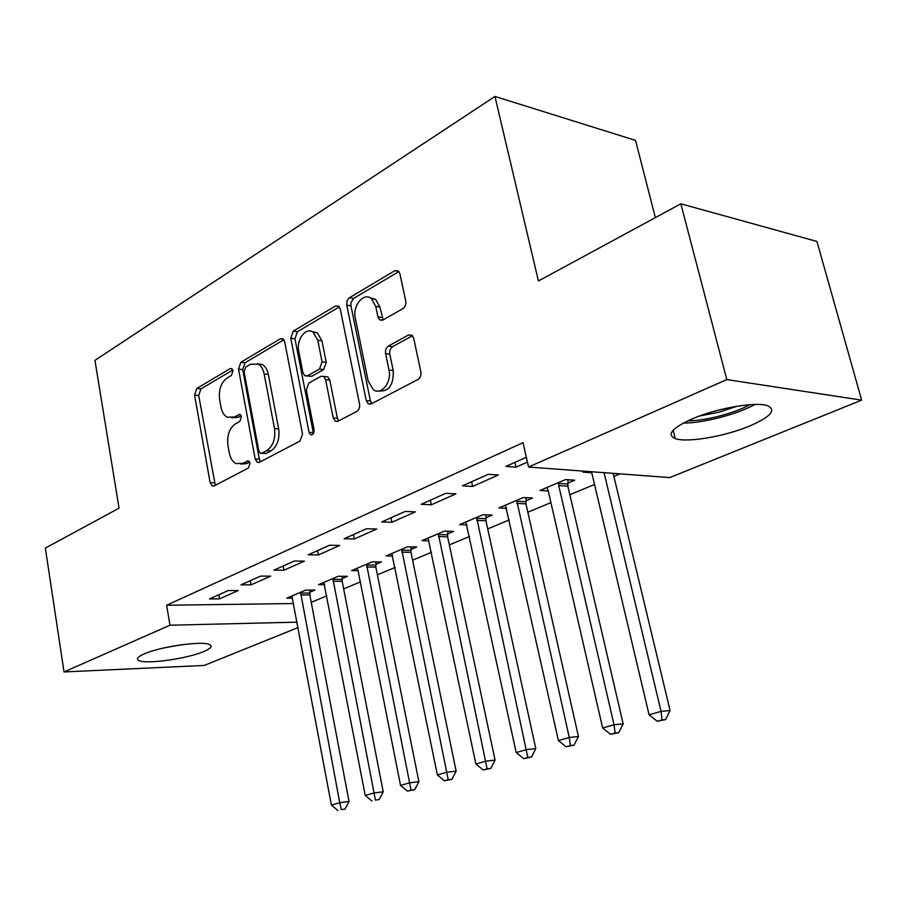 <?xml version="1.0" encoding="UTF-8"?>
<svg xmlns="http://www.w3.org/2000/svg" width="907" height="907" viewBox="0 0 907 907"><rect width="100%" height="100%" fill="white"/><g stroke="black" fill="none" stroke-linecap="round" stroke-linejoin="round"><path stroke-width="1.36" d="M232.997 370.748L231.727 368.605L230.117 368.65L196.774 388.491L194.563 395.101L210.107 482.603L212.261 485.993L214.131 485.903L248.393 468.012L250.06 463.273L248.563 460.915L242.588 463.341L236.035 463.579C232.611 461.822 230.367 458.25 229.29 452.888L227.94 445.45C226.807 435.519 229.278 428.342 235.355 423.909L239.822 421.426L241.466 416.676L240.094 414.431L234.085 416.971L227.192 417.22C224.04 415.451 221.966 412.05 220.968 407.028L219.641 399.692C218.519 389.885 220.968 382.697 226.965 378.106L231.376 375.509L232.997 370.748M749.658 426.007C724.818 436.494 686.894 442.945 675.239 438.591C666.464 434.691 671.94 428.195 691.69 419.102C715.974 408.377 755.712 401.382 767.503 405.69C776.687 409.998 770.746 416.767 749.658 426.007M203.678 651.566C186.933 658.845 145.12 664.604 138.635 660.398C136.027 658.856 137.898 656.691 144.247 653.879C160.55 646.453 203.701 640.512 209.868 644.718C212.635 646.362 210.571 648.641 203.678 651.566M402.878 308.641C405.225 306.929 406.177 304.367 405.724 300.943L399.908 273.721L398.388 270.955L394.794 270.717L348.991 297.995L347.075 300.807L346.644 304.548L366.235 400.543L368.231 403.83L371.178 403.921L417.968 379.489C420.372 377.868 421.347 375.305 420.871 371.825L413.694 338.232L411.971 335.216L408.49 334.989L388.389 346.077C386.076 347.71 385.146 350.227 385.6 353.628L389.012 369.999C392.005 382.187 381.246 395.667 373.412 389.783L368.219 381.167L355.295 318.187C352.279 305.886 363.65 291.861 371.382 298.607L375.725 306.339L377.924 316.86L379.602 319.82L382.924 319.99L402.878 308.641M528.554 467.037L726.813 379.591L861.65 400.146L669.74 477.581L528.554 467.037L523.022 442.684L166.616 605.241L169.972 625.218L297.19 622.145M298.199 627.519L204.211 665.443L64.023 671.951L45.35 548.089L119.044 508.169L94.952 360.351L494.95 96.448L538.418 280.977L680.851 203.814L726.813 379.591M64.023 671.951L169.972 625.218M284.696 341.826L282.95 338.81L280.286 338.821L240.865 362.267L238.53 369.115L255.173 458.919L257.305 462.309L259.447 462.241L300.002 441.074L302.53 434.034L284.696 341.826M293.256 331.112L335.499 305.988L338.583 306.078L340.238 308.992L359.557 404.057C359.977 407.424 359.081 409.873 356.848 411.404L337.937 421.267L335.25 421.233L333.198 417.912L325.579 379.557L323.686 376.394L320.919 376.348L308.89 383.037L306.339 390.18L314.06 429.691C314.162 433.41 312.983 435.065 310.523 434.668L309.049 432.322L290.762 338.243L293.256 331.112L297.439 331.701L339.354 306.861M655.364 217.623L635.535 140.392L494.95 96.448M462.491 485.823L472.615 486.435L498.374 474.985L488.272 474.304L462.491 485.823M567.771 483.136L574.743 480.188L565.605 479.565L540.016 490.449L548.236 490.948M381.768 521.922L391.915 522.273L415.327 511.877L405.18 511.446L381.768 521.922M485.835 517.784L492.195 515.097L482.989 514.711L459.634 524.643L467.048 524.904M308.233 554.801L318.368 554.948L339.74 545.447L329.592 545.243L308.233 554.801M410.894 549.483L416.721 547.012L407.481 546.83L386.087 555.934L392.822 556.025M240.979 584.868L251.058 584.834L270.637 576.138L260.547 576.115L240.979 584.868M342.109 578.575L347.46 576.308L338.22 576.285L318.55 584.664L324.706 584.641M166.616 605.241L293.709 603.529M311.248 602.35L326.86 595.854M343.64 588.87L360.283 581.943M377.391 574.823L395.146 567.442M412.594 560.175L431.539 552.295M449.328 544.892L469.554 536.479M487.705 528.917L509.303 519.938M527.84 512.217L550.923 502.614M569.857 494.734L594.527 484.463M613.88 476.413L620.003 473.873M309.775 592.248L314.922 590.072L305.704 590.128L286.805 598.155L292.689 598.098M209.46 598.96L219.505 598.858L238.28 590.514L228.213 590.57L209.46 598.96M375.781 564.335L381.371 561.966L372.119 561.875L351.61 570.594L358.05 570.628L400.531 785.417L409.59 782.843L366.541 564.245M273.869 570.163L283.982 570.22L304.435 561.138L294.31 561.025L273.869 570.163M447.548 533.985L453.636 531.411L444.396 531.128L422.061 540.629L429.124 540.799M344.161 538.735L354.308 538.985L376.666 529.053L366.507 528.736L344.161 538.735M525.867 500.857L532.522 498.045L523.339 497.546L498.907 507.943L506.718 508.305M421.165 504.303L431.301 504.78L455.847 493.873L445.722 493.329L421.165 504.303M585.128 471.266L583.076 472.139L591.761 472.774M526.332 457.275L505.891 466.425L515.981 467.173L527.432 462.082M680.851 203.814L816.946 241.443L861.65 400.146M219.505 598.858L218.791 594.788M251.058 584.834L250.309 580.695M283.982 570.22L283.188 565.991M318.368 554.948L317.541 550.64M354.308 538.985L353.435 534.586M391.915 522.273L390.996 517.795M431.301 504.78L430.337 500.199M472.615 486.435L471.595 481.753M515.981 467.173L514.904 462.389M231.886 417.832L238.258 417.356L234.085 416.971M241.183 415.712L238.258 417.356M240.695 464.055L246.761 463.602L242.588 463.341M249.663 462.082L246.761 463.602M232.804 370.022L200.912 388.91L198.701 395.509L215.299 485.29M283.88 339.74L245.037 362.766L242.691 369.603L259.357 459.203L260.445 461.72M245.74 367.04L244.096 371.847L258.801 450.892L260.286 453.239L261.806 453.205L266.692 450.632C273.086 446.165 275.694 438.807 274.492 428.535L264.164 373.956C263.2 369.24 261.261 365.963 258.336 364.115L250.513 364.229L245.74 367.04M261.511 453.33L266 453.5L261.806 453.205M257.486 363.673L262.508 364.614C265.434 366.462 267.384 369.739 268.347 374.444L278.676 428.898C279.878 439.135 277.281 446.482 270.887 450.938L266 453.5M325.624 376.62L327.88 376.893L329.774 380.044L337.404 418.308L338.617 420.916M297.439 331.701L294.945 338.821L313.471 433.455M317.767 340.238L313.108 332.2C305.863 326.656 296.079 339.785 298.743 351.27L302.927 372.652L304.797 375.793L307.473 375.804L319.479 369.081L322.064 361.848L317.767 340.238L321.962 340.828L317.303 332.801L312.269 331.701M306.94 376.042L311.668 376.303L307.473 375.804M321.962 340.828L326.259 362.381L323.674 369.591L311.668 376.303M369.999 297.734L375.577 299.321L379.92 307.031L383.162 319.854M378.956 390.985C389.001 391.745 393.763 384.919 393.23 370.532L389.012 369.999M412.504 335.726L392.595 346.667C390.293 348.299 389.352 350.816 389.806 354.206L393.23 370.532M398.944 271.544L353.605 298.414L350.941 302.723L350.941 305.829L370.441 400.996L371.7 403.649M291.861 596.012L331.406 805.053L339.74 802.695L349.036 801.471L309.831 594.89L309.933 590.106M341.27 809.622L344.989 809.123L341.27 809.622L339.74 802.695L300.557 592.316M337.937 810.552L331.406 805.053M349.036 801.471L344.989 809.123M323.81 582.419L365.238 795.439L373.922 792.979L383.219 791.788L342.166 581.274L342.268 576.296M375.407 800.076L379.126 799.589L375.407 800.076L332.869 578.564M371.927 801.051L365.238 795.439M383.219 791.788L379.126 799.589M411.03 790.122L407.402 791.131L414.748 789.646L411.03 790.122L409.59 782.843L418.887 781.687L375.838 567.079L375.952 561.909M357.097 568.258L358.05 570.639M407.402 791.131L400.531 785.417M418.887 781.687L414.748 789.646M164.859 647.723L181.831 644.718M749.953 404.681C734.67 413.241 705 420.916 687.801 420.837M699.467 416.018L718.627 412.288L737.266 406.177M683.368 423.059C703.14 423.195 737.38 414.34 754.987 404.454M391.801 553.497L437.378 774.952L446.845 772.254L456.142 771.143L410.962 552.284L411.086 546.898M448.228 779.725L444.43 780.78L451.947 779.26L448.228 779.725L401.654 549.302M444.43 780.78L437.378 774.952M456.142 771.143L451.947 779.26M428.025 538.089L475.892 764L485.801 761.188L495.063 760.111L447.616 536.842L447.752 531.23M487.116 768.853L483.148 769.964L490.823 768.399L487.116 768.853L438.319 533.713M483.148 769.964L475.892 764M495.063 760.111L490.823 768.399M465.869 521.99L516.185 752.549L526.559 749.613L535.788 748.581L485.914 520.72L486.05 514.836M527.806 757.481L523.645 758.637L531.491 757.039L527.806 757.481L476.617 517.421M523.645 758.637L516.185 752.549M535.788 748.581L531.491 757.039M505.437 505.165L558.395 740.566L569.256 737.482L578.439 736.495L525.958 503.85L526.105 497.694M570.424 745.565L566.07 746.778L574.097 745.146L570.424 745.565L569.256 737.482L516.684 500.381M566.07 746.778L558.395 740.566M578.439 736.495L574.097 745.146M546.853 487.547L548.055 490.131L602.633 727.992L614.039 724.75L623.154 723.831L567.861 486.197L568.031 479.735M615.116 733.071L610.547 734.341L618.767 732.675L615.116 733.071L614.039 724.75L558.723 485.608L558.633 482.535M610.547 734.341L602.633 727.992M623.154 723.831L618.767 732.675M591.523 471.742L649.083 714.795L661.056 711.394L670.092 710.532L613.143 473.352M662.031 719.954L657.235 721.292L665.647 719.58L662.031 719.954L661.056 711.394L604.062 472.683M657.235 721.292L649.083 714.795M670.092 710.532L665.647 719.58M232.101 368.888L230.117 368.65M248.847 461.073L247.101 460.96M240.412 414.646L238.541 414.476M214.279 482.83L210.107 482.603M198.701 395.509L194.563 395.101M200.912 388.91L196.774 388.491M259.357 459.203L255.173 458.919M242.691 369.603L238.53 369.115M245.037 362.766L240.865 362.267M283.483 339.252L280.286 338.821M270.887 450.938L266.692 450.632M278.676 428.898L274.492 428.535M268.347 374.444L264.164 373.956M339.116 306.566L335.499 305.988M337.404 418.308L333.198 417.912M329.774 380.044L325.579 379.557M313.255 432.684L309.049 432.322M294.945 338.821L290.762 338.243M323.674 369.591L319.479 369.081M326.259 362.381L322.064 361.848M382.119 317.529L377.924 316.86M379.92 307.031L375.725 306.339M389.806 354.206L385.6 353.628M392.595 346.667L388.389 346.077M412.368 335.567L408.49 334.989M370.441 400.996L366.235 400.543M350.941 305.829L346.746 305.149M353.605 298.414L349.41 297.711M398.91 271.499L394.794 270.717M309.831 594.89L300.614 594.969M309.729 593.019L300.5 593.087M342.166 581.274L332.926 581.274M342.052 579.369L332.812 579.358M375.838 567.079L366.598 567.011M375.725 565.14L366.485 565.061M410.962 552.284L401.722 552.136M410.837 550.311L401.597 550.141M447.616 536.842L438.387 536.593M447.491 534.824L438.251 534.563M485.914 520.72L476.697 520.369M485.767 518.645L476.56 518.282M525.958 503.85L516.775 503.385M525.799 501.741L516.616 501.265M567.861 486.197L558.723 485.608M567.703 484.032L558.565 483.442M675.239 438.591L673.141 430.258M213.723 486.061L212.261 485.993M259.028 462.423L257.305 462.309M262.508 364.614L258.336 364.115M337.529 421.449L335.25 421.233M327.88 376.893L323.686 376.394M311.974 434.793L310.523 434.668M317.303 332.801L313.108 332.2M382.357 320.25L379.602 319.82M375.577 299.321L371.382 298.607M370.782 404.091L368.231 403.83"/></g></svg>
